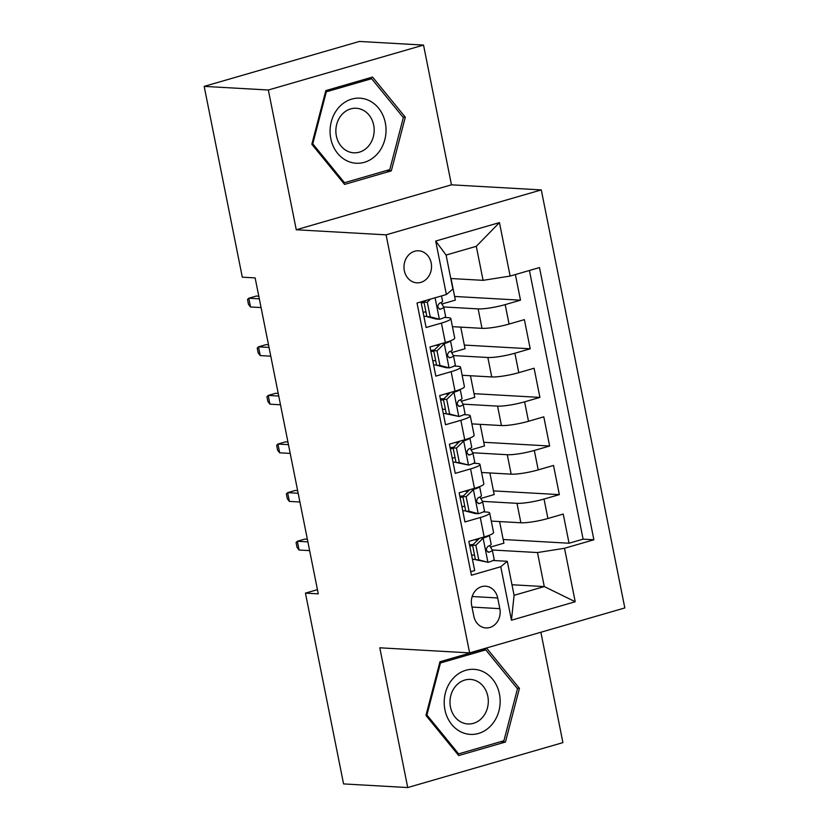 <?xml version="1.0" encoding="UTF-8"?>
<svg xmlns="http://www.w3.org/2000/svg" width="829" height="829" viewBox="0 0 829 829"><rect width="100%" height="100%" fill="white"/><g stroke="black" fill="none" stroke-linecap="round" stroke-linejoin="round"><path stroke-width="1.24" d="M404.345 270.7A16.041 13.772 93.2 0 0 416.863 282.824A16.041 13.772 93.2 0 0 431.184 262.928A16.041 13.772 93.2 0 0 418.676 250.793A16.041 13.772 93.2 0 0 404.345 270.7M423.536 45.077L268.337 90.009L296.264 229.768L451.463 184.826L423.536 45.077L359.382 41.45L204.183 86.382L242.306 277.176L255.135 277.902L318.274 593.854L305.445 593.129L343.569 783.923L407.723 787.55L562.922 742.618L540.871 632.258M451.463 184.826L541.285 189.914L624.817 607.947L469.618 652.879L386.086 234.845L541.285 189.914M420.997 301.87L426.116 327.507L441.422 323.082L445.308 342.522A20.051 2.974 -11.3 0 0 454.706 338.014L450.821 318.564A20.051 2.974 168.7 0 1 441.422 323.082M445.308 342.522L430.002 346.957L435.826 376.117L451.142 371.682L455.028 391.133A20.051 2.974 -11.3 0 0 464.416 386.625L460.53 367.174A20.051 2.974 168.7 0 1 451.142 371.682M455.028 391.133L439.712 395.557L445.546 424.728L460.851 420.293L464.737 439.743A20.051 2.974 -11.3 0 0 474.136 435.225L470.25 415.785A20.051 2.974 168.7 0 1 460.851 420.293M464.737 439.743L449.422 444.168L455.256 473.338L470.561 468.903L474.447 488.343A20.051 2.974 -11.3 0 0 483.846 483.835L479.96 464.395A20.051 2.974 168.7 0 1 470.561 468.903M474.447 488.343L459.142 492.778L464.965 521.949L480.281 517.514A20.051 2.974 -11.3 0 0 489.67 513.006A20.051 2.974 -11.3 0 0 486.789 512.073L483.307 511.876M491.286 521.099L520.881 522.778A20.051 2.974 -11.3 0 0 547.917 518.498L563.233 514.063L569.057 543.233L503.172 539.503M482.53 501.379L516.995 503.327A20.051 2.974 -11.3 0 0 544.031 499.058L559.347 494.623L493.462 490.892M559.347 494.623L553.523 465.452L538.208 469.888A20.051 2.974 -11.3 0 1 511.161 474.167L481.576 472.489M471.867 423.878L501.452 425.557A20.051 2.974 -11.3 0 0 528.498 421.277L543.803 416.842L549.637 446.012L483.753 442.282M462.157 375.278L491.742 376.946A20.051 2.974 -11.3 0 0 518.778 372.667L534.094 368.242L539.917 397.402L474.033 393.671M452.437 326.667L482.022 328.336A20.051 2.974 -11.3 0 0 509.068 324.066L524.384 319.631L530.208 348.791L464.323 345.071M450.821 318.564A20.051 2.974 168.7 0 0 447.94 317.642L444.458 317.445M426.842 316.45L423.868 316.274M460.53 367.174A20.051 2.974 168.7 0 0 457.649 366.252L454.168 366.055M436.562 365.05L433.588 364.884M470.25 415.785A20.051 2.974 168.7 0 0 467.369 414.852L463.888 414.655M446.271 413.661L443.297 413.495M479.96 464.395A20.051 2.974 168.7 0 0 477.079 463.463L473.597 463.266M455.981 462.271L453.007 462.105M499.825 608.652L497.69 597.958A15.533 13.337 93.2 0 0 485.566 586.207A15.533 13.337 93.2 0 0 471.68 605.491L473.825 616.185A15.533 13.337 93.2 0 0 485.949 627.936A15.533 13.337 93.2 0 0 499.825 608.652L472.002 607.077M450.779 278.513L483.089 280.337L476.292 246.317L446.095 255.052L452.893 289.083L446.375 294.523L417.018 303.02L471.411 575.233L500.768 566.735L507.286 561.295L493.027 560.487M446.375 294.523L435.691 241.052L499.452 222.597L510.136 276.067L539.492 267.56L593.885 539.772L564.528 548.27L575.212 601.74L511.452 620.206L500.768 566.735M443.681 306.948L478.136 308.896L482.022 328.336M453.39 355.558L487.856 357.506L491.742 376.946M463.1 404.158L497.566 406.117L501.452 425.557M472.82 452.769L507.275 454.717L511.161 474.167M465.701 510.882L462.727 510.716M569.057 543.233L583.108 539.161L529.42 270.482M478.136 308.896A20.051 2.974 168.7 0 0 505.182 304.616L520.498 300.181L515.369 274.544M530.208 348.791L514.892 353.227A20.051 2.974 168.7 0 1 487.856 357.506M539.917 397.402L524.612 401.837A20.051 2.974 168.7 0 1 497.566 406.117M549.637 446.012L534.322 450.448A20.051 2.974 168.7 0 1 507.275 454.717M470.706 571.709L474.685 570.549L468.851 541.389L484.167 536.954A20.051 2.974 -11.3 0 0 493.556 532.446L489.67 513.006M475.411 559.492L472.437 559.326M507.286 561.295L514.084 595.315L544.28 586.58L537.482 552.549L564.528 548.27M511.97 584.746L544.28 586.58L575.212 601.74M492.239 549.99L537.482 552.549M268.337 90.009L204.183 86.382M296.264 229.768L386.086 234.845M469.618 652.879L379.796 647.801L407.723 787.55M317.434 589.657L305.445 593.129M583.108 539.161L593.885 539.772M499.597 521.565L503.908 543.171L490.467 547.067M520.498 300.181L454.613 296.461M489.877 472.965L494.198 494.561L480.758 498.457M480.167 424.355L484.488 445.95L471.048 449.846M470.457 375.744L474.768 397.35L461.328 401.236M460.737 327.134L465.059 348.74L451.618 352.626M451.028 278.523L455.349 300.129L441.909 304.015M510.136 276.067L483.089 280.337M514.084 595.315L511.452 620.206M435.691 241.052L446.095 255.052M499.452 222.597L476.292 246.317M519.431 688.36L486.696 648.216L439.95 661.749L425.951 715.427L458.696 755.561L505.441 742.038L519.431 688.36L517.037 688.225M325.828 90.599L311.828 144.267L344.574 184.411L391.309 170.878L405.308 117.21L372.563 77.066L325.828 90.599M500.467 741.748L505.441 742.038M402.915 117.076L405.308 117.21M386.335 170.598L391.309 170.878M480.996 537.876L483.286 538L475.877 545.295L478.789 559.876L488.146 562.311A13.285 1.969 -11.3 0 0 494.167 559.378L492.312 550.145A13.285 1.969 -11.3 0 0 492.281 550.041L489.597 545.627M488.146 562.311L475.452 559.689L478.789 559.876M474.509 554.984A31.834 4.715 -11.3 0 0 471.618 555.202M483.286 538A13.285 1.969 -11.3 0 0 489.286 535.254M475.877 545.295L472.54 545.109L475.452 559.689M472.54 545.109L479.431 538.322M473.183 544.466A38.341 5.689 -11.3 0 0 469.546 544.84M469.763 545.969A31.834 4.715 168.7 0 1 472.665 545.751M477.877 539.866A31.834 4.715 -11.3 0 0 474.343 539.803M491.11 544.207A13.285 1.969 168.7 0 1 491.151 544.311A13.285 1.969 168.7 0 1 487.97 546.311C485.545 549.212 485.929 551.161 489.131 552.145A13.285 1.969 -11.3 0 0 492.312 550.145M488.499 552.238L487.856 552.073M307.352 539.223L304.885 539.078L297.342 541.264L307.88 541.865M299.082 550.021L297.041 547.399L296.067 542.539L297.342 541.264L299.082 550.021L309.631 550.611M444.914 709.759A32.58 27.968 93.2 0 0 478.499 733.458A32.58 27.968 93.2 0 0 499.441 693.966A32.58 27.968 93.2 0 0 465.867 670.267A32.58 27.968 93.2 0 0 444.914 709.759M450.479 707.096A22.3 19.15 93.2 0 0 467.888 723.955A22.3 19.15 93.2 0 0 487.815 696.287A22.3 19.15 93.2 0 0 470.406 679.417A22.3 19.15 93.2 0 0 450.479 707.096M485.742 649.853L517.472 688.754L503.908 740.753L458.624 753.872L426.894 714.971L440.458 662.972L485.742 649.853L481.804 649.635M457.245 753.789L458.624 753.872M426.085 714.93L426.894 714.971M439.65 662.92L440.458 662.972M349.89 162.018A32.58 27.968 93.2 0 0 384.822 139.666A32.58 27.968 93.2 0 0 366.221 99.397A32.58 27.968 93.2 0 0 331.289 121.749A32.58 27.968 93.2 0 0 349.89 162.018M349.423 151.976A22.3 19.15 93.2 0 0 353.755 152.805A22.3 19.15 93.2 0 0 373.869 134.174A22.3 19.15 93.2 0 0 360.605 109.107A22.3 19.15 93.2 0 0 356.273 108.267A22.3 19.15 93.2 0 0 336.17 126.91A22.3 19.15 93.2 0 0 349.423 151.976M326.325 91.812L371.62 78.703L403.34 117.594L389.775 169.603L344.491 182.712L312.771 143.821L326.325 91.812L325.517 91.77M367.672 78.486L371.62 78.703M343.123 182.639L344.491 182.712M311.953 143.78L312.771 143.821M471.286 489.265L473.577 489.39L466.157 496.685L469.069 511.265L478.437 513.7A13.285 1.969 -11.3 0 0 484.447 510.768L482.602 501.535A13.285 1.969 -11.3 0 0 482.561 501.441L479.887 497.017M478.437 513.7L475.1 513.514L465.743 511.078L469.069 511.265M464.8 506.374A31.834 4.715 -11.3 0 0 461.898 506.592M473.577 489.39A13.285 1.969 -11.3 0 0 479.576 486.644M466.157 496.685L462.82 496.498L465.743 511.078M462.82 496.498L469.722 489.711M463.473 495.856A38.341 5.689 -11.3 0 0 459.826 496.239M460.054 497.359A31.834 4.715 168.7 0 1 462.955 497.141M468.157 491.255A31.834 4.715 -11.3 0 0 464.634 491.193M481.4 495.607A13.285 1.969 168.7 0 1 481.442 495.701A13.285 1.969 168.7 0 1 478.25 497.701C475.825 500.602 476.219 502.55 479.421 503.535A13.285 1.969 -11.3 0 0 482.602 501.535M478.789 503.628L478.136 503.462M297.642 490.613L295.176 490.478L287.622 492.664L298.171 493.255M289.373 501.41L287.331 498.789L286.357 493.929L287.622 492.664L289.373 501.41L299.922 502.011M461.566 440.655L463.867 440.79L456.447 448.074L459.359 462.655L468.717 465.09A13.285 1.969 -11.3 0 0 474.737 462.167L472.893 452.924A13.285 1.969 -11.3 0 0 472.851 452.831L470.178 448.406M468.717 465.09L456.023 462.468L459.359 462.655M455.09 457.763A31.834 4.715 -11.3 0 0 452.188 457.991M463.867 440.79A13.285 1.969 -11.3 0 0 469.867 438.044L471.722 447.09A13.285 1.969 168.7 0 1 468.54 449.09C466.116 451.992 466.499 453.94 469.701 454.924A13.285 1.969 -11.3 0 0 472.893 452.924M456.447 448.074L453.111 447.888L456.023 462.468M453.111 447.888L460.012 441.111M453.753 447.256A38.341 5.689 -11.3 0 0 450.116 447.629M450.344 448.748A31.834 4.715 168.7 0 1 453.235 448.53M458.447 442.645A31.834 4.715 -11.3 0 0 454.924 442.582M469.079 455.017L468.426 454.852M287.932 442.002L285.466 441.867L277.912 444.054L288.461 444.645M279.663 452.8L277.611 450.178L276.637 445.318L277.912 444.054L279.663 452.8L290.202 453.401M451.857 392.044L454.147 392.179L446.738 399.464L449.65 414.044L459.007 416.479A13.285 1.969 -11.3 0 0 465.028 413.557L463.183 404.314A13.285 1.969 -11.3 0 0 463.142 404.22L460.458 399.796M459.007 416.479L446.313 413.858L449.65 414.044M445.37 409.163A31.834 4.715 -11.3 0 0 442.479 409.381M454.147 392.179A13.285 1.969 -11.3 0 0 460.147 389.433M446.738 399.464L443.401 399.277L446.313 413.858M443.401 399.277L450.292 392.5M444.043 398.645A38.341 5.689 -11.3 0 0 440.406 399.018M440.624 400.138A31.834 4.715 168.7 0 1 443.525 399.92M448.738 394.034A31.834 4.715 -11.3 0 0 445.204 393.972M461.971 398.386A13.285 1.969 168.7 0 1 462.012 398.49A13.285 1.969 168.7 0 1 458.831 400.48C456.406 403.381 456.789 405.329 459.991 406.314A13.285 1.969 -11.3 0 0 463.183 404.314M459.359 406.407L458.717 406.241M278.212 393.392L275.746 393.257L268.202 395.443L278.741 396.034M269.943 404.189L267.902 401.578L266.928 396.708L268.202 395.443L269.943 404.189L280.492 404.79M442.147 343.434L444.437 343.569L437.018 350.854L439.94 365.444L449.297 367.869A13.285 1.969 -11.3 0 0 455.308 364.947L453.463 355.714A13.285 1.969 -11.3 0 0 453.422 355.61L450.748 351.195M449.297 367.869L445.961 367.682L436.603 365.247L439.94 365.444M435.66 360.553A31.834 4.715 -11.3 0 0 432.759 360.77M444.437 343.569A13.285 1.969 -11.3 0 0 450.437 340.823M437.018 350.854L433.681 350.667L436.603 365.247M433.681 350.667L440.582 343.89M434.334 350.035A38.341 5.689 -11.3 0 0 430.686 350.408M430.914 351.537A31.834 4.715 168.7 0 1 433.816 351.309M439.018 345.424A31.834 4.715 -11.3 0 0 435.494 345.361M452.261 349.776A13.285 1.969 168.7 0 1 452.302 349.879A13.285 1.969 168.7 0 1 449.111 351.879C446.686 354.781 447.08 356.719 450.282 357.703A13.285 1.969 -11.3 0 0 453.463 355.714M449.65 357.796L448.997 357.631M268.503 344.791L266.036 344.646L258.482 346.833L269.031 347.434M260.233 355.579L258.192 352.967L257.218 348.107L258.482 346.833L260.233 355.579L270.782 356.18M430.489 299.124L427.308 302.253L430.22 316.833L439.577 319.258A13.285 1.969 -11.3 0 0 445.598 316.336L443.753 307.103A13.285 1.969 -11.3 0 0 443.712 306.999L441.038 302.585M439.577 319.258L436.241 319.072L426.883 316.647L430.22 316.833M425.951 311.942A31.834 4.715 -11.3 0 0 423.049 312.16M427.308 302.253L423.971 302.057L426.883 316.647M423.971 302.057L425.484 300.564M424.614 301.424A38.341 5.689 -11.3 0 0 421.401 301.756M421.205 302.927A31.834 4.715 168.7 0 1 424.106 302.709M442.551 301.165A13.285 1.969 168.7 0 1 442.582 301.269A13.285 1.969 168.7 0 1 439.401 303.269C436.976 306.17 437.37 308.108 440.562 309.103A13.285 1.969 -11.3 0 0 443.753 307.103M439.94 309.196L439.287 309.03M258.793 296.181L256.327 296.036L248.773 298.222L259.322 298.823M250.524 306.979L248.472 304.357L247.508 299.497L248.773 298.222L250.524 306.979L261.062 307.569M516.995 503.327L520.881 522.778M544.031 499.058L547.917 518.498M505.182 304.616L509.068 324.066M514.892 353.227L518.778 372.667M524.612 401.837L528.498 421.277M534.322 450.448L538.208 469.888M480.281 517.514L484.167 536.954M472.188 596.517L497.69 597.958M483.11 538.187L487.918 562.249M473.39 489.576L478.198 513.638M463.68 440.966L468.489 465.028M453.971 392.355L458.779 416.417M444.251 343.755L449.059 367.807M435.07 297.798L439.349 319.206M491.151 544.311L489.338 535.233M481.442 495.701L479.628 486.633M462.012 398.49L460.199 389.412M452.302 349.879L450.489 340.802M442.582 301.269L441.515 295.932"/></g></svg>
